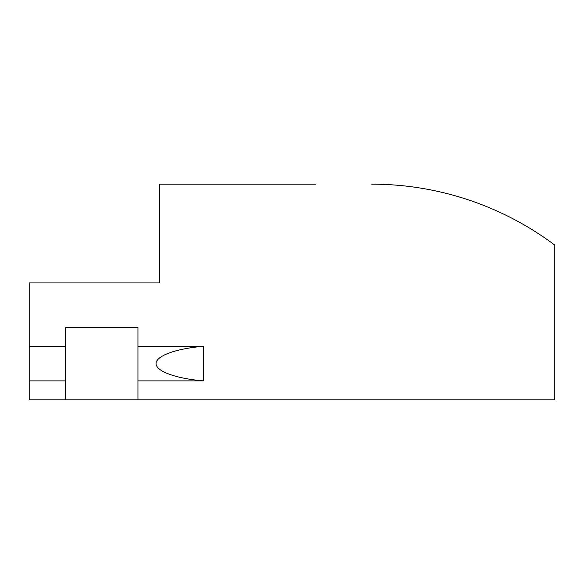 <?xml version="1.0" encoding="UTF-8"?>
<svg xmlns="http://www.w3.org/2000/svg" width="584" height="584" viewBox="0 0 584 584"><rect width="100%" height="100%" fill="white"/><g stroke="black" fill="none" stroke-linecap="round" stroke-linejoin="round"><path stroke-width="0.88" d="M315.564 184.164L159.695 184.164L159.695 282.941L159.695 216.788M137.948 399.836L137.948 327.339L65.452 327.339L65.452 399.836L554.8 399.836L554.8 245.105A305.388 305.388 0 0 0 371.745 184.164M65.452 380.877L29.2 380.877L29.2 399.836L65.452 399.836M137.948 346.297L203.414 346.297L203.414 380.877L137.948 380.877M203.414 346.297C175.886 348.611 156.023 355.86 156.067 363.591C156.023 371.322 175.886 378.571 203.414 380.877M29.2 380.877L29.2 346.297L65.452 346.297M159.695 282.941L29.2 282.941L29.2 346.297"/></g></svg>
